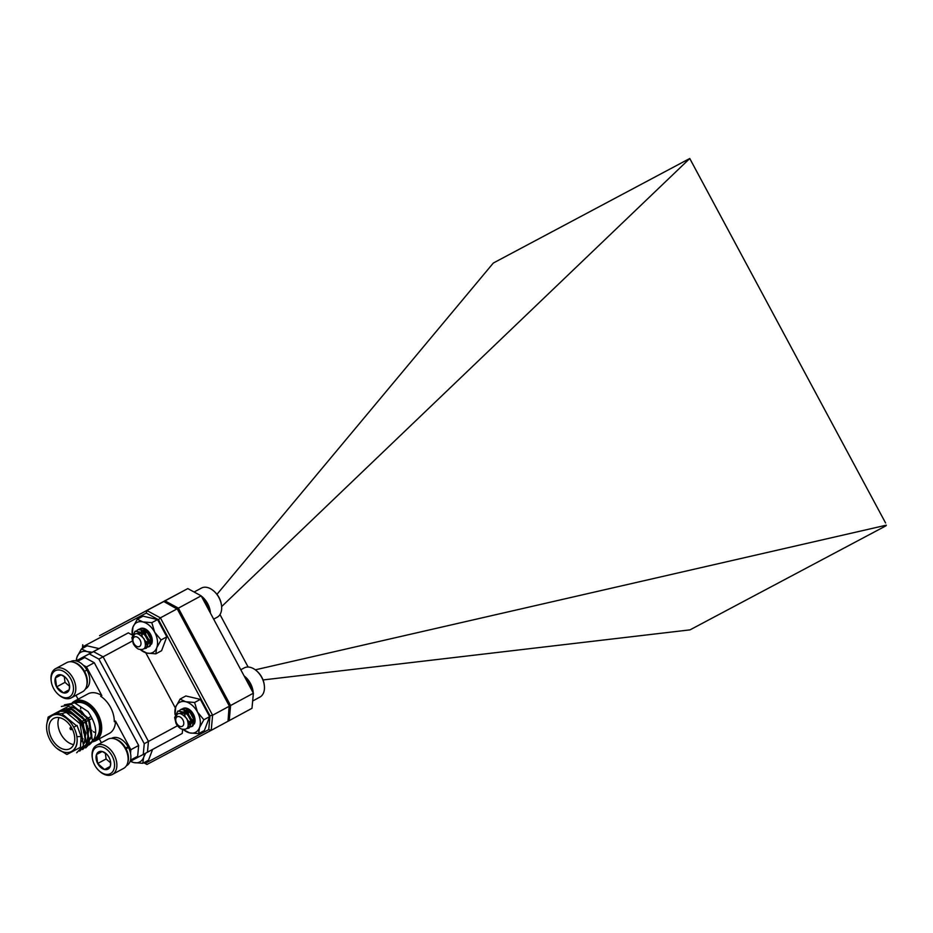 <?xml version="1.0" encoding="UTF-8"?>
<svg xmlns="http://www.w3.org/2000/svg" width="933" height="933" viewBox="0 0 933 933"><rect width="100%" height="100%" fill="white"/><g stroke="black" fill="none" stroke-linecap="round" stroke-linejoin="round"><path stroke-width="1.4" d="M253.379 693.207L251.992 708.299L229.215 720.614L230.591 705.523L253.379 693.207L201.166 595.837L178.378 608.141L165.013 600.887L100.741 635.035L187.801 588.583L201.166 595.837M144.079 762.599L145.326 763.276L208.735 729.606L209.995 715.774L212.607 715.238L229.39 706.164L177.188 608.794L160.394 617.856L212.607 715.238L211.22 730.329L229.215 720.614M230.591 705.523L178.378 608.141M165.013 600.887L187.801 588.583M219.978 614.555L248.12 667.025M221.622 606.59L689.755 158.517L885.58 522.981L689.755 158.493L493.324 263.036L216.981 594.321M255.327 669.824L886.35 525.162M263.036 679.947L690.012 629.868L886.023 525.78M209.995 715.774L158.493 619.722L146.248 613.074L82.839 646.744L82.71 648.248M132.311 641.041L103.085 656.82L93.533 651.642L128.311 632.854L76.063 660.902M128.311 632.854L132.241 634.988M175.369 708.007L145.77 652.785M182.6 729.454L182.238 733.431L147.461 752.208L148.452 741.432L103.085 656.82L148.452 741.432L177.527 725.722M208.735 729.606L211.22 730.329L146.947 764.465L143.799 762.751M99.539 635.665L163.811 601.528L99.539 635.665M163.811 601.528L177.678 609.366L229.191 705.418L228.014 721.256M76.133 660.926L93.533 651.642L76.074 660.914L93.533 651.642L103.085 656.82L98.886 659.095L144.253 743.694L148.452 741.432L147.461 752.208L130.095 761.468M146.248 613.074L147.029 610.602L160.394 617.856L158.493 619.722M82.407 648.4L82.745 644.738L82.839 646.744M145.326 763.276L146.947 764.465M143.262 754.482L144.253 743.694M98.886 659.095L89.335 653.905M126.072 748.826L128.474 747.531L126.072 748.826A15.581 10.263 61.6 0 1 127.646 762.891M114.677 738.878A15.581 10.263 61.6 0 1 125.652 748.033L125.267 748.231M111.587 738.353L111.797 738.236A15.581 10.263 61.6 0 1 128.043 746.738L125.652 748.033M128.474 747.531A15.581 10.263 61.6 0 1 126.608 765.655L126.387 765.771M84.565 672.331L84.95 672.122A15.581 10.263 61.6 0 1 86.711 685.673M72.984 662.08A15.581 10.263 61.6 0 1 84.518 671.328L84.133 671.538M70.313 661.73L70.675 661.532A15.581 10.263 61.6 0 1 86.921 670.034L84.518 671.328M87.352 670.827A15.581 10.263 61.6 0 1 85.474 688.951L85.404 688.986M92.379 758.237A14.916 9.82 -118.4 0 0 99.236 770.926A14.916 9.82 -118.4 0 0 110.421 773.644A14.916 9.82 -118.4 0 0 112.053 755.882A14.916 9.82 -118.4 0 0 96.321 747.345A14.916 9.82 -118.4 0 0 92.379 758.237L92.25 757.398A16.572 10.916 61.6 0 1 96.6 745.315A16.572 10.916 61.6 0 1 114.094 754.75A16.572 10.916 61.6 0 1 112.345 774.483L123.588 768.419A16.572 10.916 -118.4 0 0 123.588 768.419A16.572 10.916 -118.4 0 0 127.926 756.336A16.572 10.916 -118.4 0 0 120.31 742.248A16.572 10.916 -118.4 0 0 107.878 739.228A16.572 10.916 -118.4 0 0 107.831 739.251A16.572 10.916 -118.4 0 0 107.785 739.274M112.345 774.483A16.572 10.916 61.6 0 1 112.298 774.507A16.572 10.916 61.6 0 1 99.866 771.498L99.236 770.926M96.6 745.315A16.572 10.916 61.6 0 1 96.635 745.292L107.831 739.251M98.746 751.858A9.808 6.461 -118.4 0 0 96.507 754.529A9.808 6.461 -118.4 0 0 97.673 763.521A9.808 6.461 -118.4 0 0 104.531 769.492A9.808 6.461 -118.4 0 0 110.234 766.46A9.808 6.461 -118.4 0 0 110.595 761.981A9.808 6.461 -118.4 0 0 109.079 757.468A9.808 6.461 -118.4 0 0 106.094 753.642A9.808 6.461 -118.4 0 0 102.21 751.497A9.808 6.461 -118.4 0 0 98.746 751.858M106.362 753.876L102.21 751.497L96.507 754.529L97.673 763.521L104.531 769.492L110.234 766.46L110.619 762.972M120.31 742.248L120.952 742.808A14.916 9.82 61.6 0 1 127.798 755.497L127.926 756.336M105.347 753.129L106.105 758.972L110.619 762.891M106.105 758.972L97.673 763.521M110.246 766.401L104.531 769.492M82.454 691.82A16.572 10.916 -118.4 0 0 82.501 691.796A16.572 10.916 -118.4 0 0 86.839 679.714A16.572 10.916 -118.4 0 0 79.223 665.614A16.572 10.916 -118.4 0 0 66.791 662.605A16.572 10.916 -118.4 0 0 66.744 662.628A16.572 10.916 -118.4 0 0 66.698 662.652M55.245 670.722A14.916 9.82 -118.4 0 0 51.292 681.615A14.916 9.82 -118.4 0 0 58.149 694.304A14.916 9.82 -118.4 0 0 69.334 697.021A14.916 9.82 -118.4 0 0 70.966 679.259A14.916 9.82 -118.4 0 0 55.245 670.722M51.292 681.615L51.175 680.775A16.572 10.916 61.6 0 1 55.514 668.693A16.572 10.916 61.6 0 1 55.56 668.669A16.572 10.916 61.6 0 1 73.007 678.128A16.572 10.916 61.6 0 1 71.258 697.861A16.572 10.916 61.6 0 1 71.223 697.884A16.572 10.916 61.6 0 1 58.779 694.863L58.149 694.304M57.659 675.235A9.808 6.461 -118.4 0 0 55.42 677.906A9.808 6.461 -118.4 0 0 56.586 686.898A9.808 6.461 -118.4 0 0 63.444 692.869A9.808 6.461 -118.4 0 0 69.159 689.837A9.808 6.461 -118.4 0 0 69.52 685.358A9.808 6.461 -118.4 0 0 67.992 680.845A9.808 6.461 -118.4 0 0 65.007 677.02A9.808 6.461 -118.4 0 0 61.123 674.874A9.808 6.461 -118.4 0 0 57.659 675.235M65.275 677.253L61.123 674.874L55.42 677.906L56.586 686.898L63.444 692.869L69.159 689.837L69.532 686.35M79.223 665.614L79.865 666.185A14.916 9.82 61.6 0 1 86.711 678.874L86.839 679.714M64.26 676.507L65.018 682.35L69.532 686.268M65.018 682.35L56.586 686.898M69.159 689.779L63.444 692.869M69.975 748.686A17.202 11.336 -118.4 0 0 70.022 748.663A17.202 11.336 -118.4 0 0 71.841 728.172A17.202 11.336 -118.4 0 0 53.717 718.352A17.202 11.336 -118.4 0 0 53.671 718.375A17.202 11.336 -118.4 0 0 51.851 738.866A17.202 11.336 -118.4 0 0 69.975 748.686M81.463 741.712A17.202 11.336 -118.4 0 0 83.037 738.703M83.702 732.93A17.202 11.336 -118.4 0 0 66.814 712.602M66.5 712.59A17.202 11.336 -118.4 0 0 62.709 713.5A17.202 11.336 -118.4 0 0 62.663 713.523A17.202 11.336 -118.4 0 0 62.616 713.547M130.527 753.374L130.865 749.7L115.494 721.034L114.293 721.687A22.462 14.8 -118.4 0 0 100.647 696.24L101.849 695.598A22.462 14.8 -118.4 0 0 88.052 693.837A22.462 14.8 -118.4 0 0 87.982 693.872A22.462 14.8 -118.4 0 0 87.924 693.907M80.623 707.027A22.462 14.8 -118.4 0 0 80.693 708.987M80.879 710.689A22.462 14.8 -118.4 0 0 81.626 714.316M82.349 716.614A22.462 14.8 -118.4 0 0 83.947 720.346M84.973 722.259A22.462 14.8 -118.4 0 0 87.737 726.294M89.265 728.067A22.462 14.8 -118.4 0 0 92.005 730.656M93.312 731.67A22.462 14.8 -118.4 0 0 94.268 732.323L94.548 732.172M133.197 759.31A56.61 37.285 -118.4 0 0 133.361 759.229A56.61 37.285 -118.4 0 0 137.664 756.266L130.503 760.138M77.031 725.442L73.707 727.227A20.374 13.424 -118.4 0 1 76.879 736.673L81.089 736.475L77.031 725.442L73.707 727.227A20.374 13.424 -118.4 0 0 52.213 715.564A20.374 13.424 -118.4 0 0 52.166 715.588A20.374 13.424 -118.4 0 0 50.009 739.857A20.374 13.424 -118.4 0 0 71.479 751.473A20.374 13.424 -118.4 0 0 71.526 751.45A20.374 13.424 -118.4 0 0 76.879 736.673C77.906 743.799 76.273 748.639 71.981 751.205L71.526 751.45M54.114 714.538L61.695 713.593L76.459 725.734M55.665 713.85L57.228 712.859M55.735 713.827L57.111 712.917M57.391 713.442L58.616 712.276M57.461 713.43L60.225 711.238L67.689 710.363L82.454 722.492L85.37 740.93L84.04 743.566M58.732 712.206L60.109 711.296L70.57 711.389L80.658 719.938L85.929 733.058L84.075 743.403M63.094 709.686L73.171 709.605L83.573 718.2L88.693 729.909L87.072 741.782M68.109 708.45L70.686 708.742L85.451 720.871L88.367 739.309L87.037 741.945M71.305 706.911L81.544 711.203L89.778 722.2L91.842 735.414L86.851 743.169M71.106 706.841L73.684 707.121L88.448 719.261L91.364 737.688L86.909 743.146M70.325 727.705A1.085 0.711 61.6 0 1 71.351 729.618L71.351 729.618A1.085 0.711 61.6 0 1 70.325 727.705L70.325 727.705M81.089 736.475L80.448 747.298L66.908 754.482L56.761 748.266M46.778 724.241L48.143 717.092L62.686 709.36L80.086 723.798L83.445 745.677L76.693 752.768M50.755 716.532L51.14 715.471L65.683 707.75L83.084 722.177L86.442 744.056L79.69 751.147M53.834 714.69L68.68 706.129L86.081 720.556L89.44 742.435L82.687 749.526M61.38 706.479L71.678 704.508L89.078 718.935L92.437 740.825L85.684 747.904M64.377 704.858L74.675 702.887L88.04 711.552C97.837 726.387 98.222 737.49 89.206 744.861M93.895 739.368A20.374 13.424 -118.4 0 0 93.953 739.333A20.374 13.424 -118.4 0 0 96.414 715.658A20.374 13.424 -118.4 0 0 75.445 703.074M137.664 756.266L138.655 745.49L94.28 662.722L84.728 657.543A56.61 37.285 -118.4 0 0 79.55 659.619L76.809 661.1M109.278 733.431A22.462 14.8 -118.4 0 0 109.336 733.396A22.462 14.8 -118.4 0 0 115.494 721.034M99.306 738.819L101.394 742.726M75.981 695.318L78.069 699.225M101.849 695.598L86.477 666.932L83.317 665.217M94.28 662.722L86.477 666.932M130.865 749.7L138.655 745.49M77.626 661.369L84.728 657.543M59.047 717.57A17.202 11.336 -118.4 0 0 60.867 734.049A17.202 11.336 -118.4 0 0 73.649 744.604M130.48 761.27A16.981 11.184 -118.4 0 0 133.781 762.553L142.772 763.311L148.522 760.197L152.592 749.432M130.363 761.328L133.781 762.553A16.981 11.184 -118.4 0 0 143.659 757.304A16.981 11.184 -118.4 0 0 144.428 753.852M142.772 763.311L143.659 757.304L145.653 753.188M150.423 645.624A9.96 6.554 61.6 0 1 149.525 646.266A9.96 6.554 61.6 0 1 148.02 646.744M139.81 628.889A9.96 6.554 61.6 0 1 140.113 628.714A9.96 6.554 61.6 0 1 147.577 630.521A9.96 6.554 61.6 0 1 152.161 639A9.96 6.554 61.6 0 1 151.496 644.202M148.3 639.28A7.697 5.062 -118.4 0 0 150.808 641.006M150.411 640.819A9.657 6.356 61.6 0 1 147.962 638.382M146.084 635.14A9.657 6.356 61.6 0 1 145.116 631.349M144.638 630.067A7.697 5.062 -118.4 0 0 144.44 630.813M144.382 631.093A7.697 5.062 -118.4 0 0 144.358 633.204M144.627 634.615A7.697 5.062 -118.4 0 0 144.918 635.525M148.744 640.679A7.697 5.062 -118.4 0 0 150.61 641.612L148.697 640.644M144.837 640.411A7.697 5.062 -118.4 0 0 147.811 642.627M148.977 642.977A7.697 5.062 -118.4 0 0 149.63 643.047M145.746 642.301A7.697 5.062 -118.4 0 0 147.612 643.234M136.789 622.521A16.981 11.184 -118.4 0 0 132.929 627.151A16.981 11.184 -118.4 0 0 132.288 634.837L132.929 627.151L137.291 619.267L143.041 616.165L157.56 619.559L166.82 636.831L161.572 650.721L155.823 653.835L156.709 647.829A16.981 11.184 -118.4 0 0 154.691 632.247A16.981 11.184 -118.4 0 0 142.807 621.903A16.981 11.184 -118.4 0 0 136.789 622.521M155.823 653.835L146.831 653.077L140.591 649.8A16.981 11.184 -118.4 0 0 146.831 653.077A16.981 11.184 -118.4 0 0 156.709 647.829L161.071 639.945L166.82 636.831M161.071 639.945L154.691 632.247L151.799 622.661L142.807 621.903L137.291 619.267M151.799 622.661L157.56 619.559M149.677 645.239A9.132 6.018 -118.4 0 0 151.403 643.513M151.951 642.137A9.132 6.018 -118.4 0 0 152.126 638.778M147.741 630.673A9.132 6.018 -118.4 0 0 141.933 628.807M145.175 629.087A7.697 5.062 -118.4 0 0 143.845 629.308M90.618 653.042A16.981 11.184 -118.4 0 0 86.956 651.561A16.981 11.184 -118.4 0 0 80.949 652.179A16.981 11.184 -118.4 0 0 77.077 656.809A16.981 11.184 -118.4 0 0 76.273 660.797M92.379 652.249L86.956 651.561L81.439 648.925L77.077 656.809L76.144 660.867M98.921 648.563L87.201 645.823L81.439 648.925M193.224 725.442A9.96 6.554 61.6 0 1 192.315 726.084A9.96 6.554 61.6 0 1 190.822 726.562M182.611 708.707A9.96 6.554 61.6 0 1 182.915 708.532A9.96 6.554 61.6 0 1 190.379 710.34A9.96 6.554 61.6 0 1 194.95 718.807A9.96 6.554 61.6 0 1 194.297 724.02M191.102 719.098A7.697 5.062 -118.4 0 0 193.597 720.824M193.213 720.638A9.657 6.356 61.6 0 1 190.764 718.2M188.886 714.958A9.657 6.356 61.6 0 1 187.918 711.156M186.647 709.127A7.697 5.062 -118.4 0 1 187.965 708.905A7.697 5.062 -118.4 0 0 187.801 709.092M187.44 709.885A7.697 5.062 -118.4 0 0 187.23 710.631M187.183 710.911A7.697 5.062 -118.4 0 0 187.148 713.022M187.428 714.433A7.697 5.062 -118.4 0 0 187.708 715.343M191.545 720.498A7.697 5.062 -118.4 0 0 193.411 721.431L191.498 720.463M187.638 720.229A7.697 5.062 -118.4 0 0 190.6 722.445M191.778 722.795A7.697 5.062 -118.4 0 0 192.42 722.865M188.548 722.119A7.697 5.062 -118.4 0 0 190.414 723.052M179.591 702.339A16.981 11.184 -118.4 0 0 175.731 706.969A16.981 11.184 -118.4 0 0 175.089 714.655L175.731 706.969L180.092 699.085L185.842 695.971L200.35 699.365L209.622 716.649L204.374 730.539L198.624 733.641L199.499 727.647A16.981 11.184 -118.4 0 0 197.493 712.054A16.981 11.184 -118.4 0 0 185.609 701.721A16.981 11.184 -118.4 0 0 179.591 702.339M198.624 733.641L189.621 732.895L183.393 729.618A16.981 11.184 -118.4 0 0 189.621 732.895A16.981 11.184 -118.4 0 0 199.499 727.647L203.861 719.763L209.622 716.649M203.861 719.763L197.493 712.054L194.6 702.479L185.609 701.721L180.092 699.085M194.6 702.479L200.35 699.365M192.478 725.058A9.132 6.018 -118.4 0 0 194.204 723.332M194.752 721.955A9.132 6.018 -118.4 0 0 194.915 718.597M190.542 710.491A9.132 6.018 -118.4 0 0 184.722 708.625M208.432 609.377A16.304 10.741 -118.4 0 0 203.301 599.814M251.222 689.195A16.304 10.741 -118.4 0 0 246.102 679.632M198.706 594.496A16.572 10.916 61.6 0 1 199.884 595.137M201.306 596.094A16.572 10.916 61.6 0 1 208.351 605.039A16.572 10.916 61.6 0 1 210.415 613.086M213.855 591.09L214.497 591.662A14.916 9.82 61.6 0 1 219.652 598.753A14.916 9.82 61.6 0 1 221.343 604.351L221.471 605.19A16.572 10.916 -118.4 0 0 219.593 598.963A16.572 10.916 -118.4 0 0 213.855 591.09A16.572 10.916 -118.4 0 0 201.376 588.105L194.134 592.012M140.323 640.528A5.388 3.545 -118.4 0 0 134.725 636.842A5.388 3.545 -118.4 0 0 133.606 642.942A5.388 3.545 -118.4 0 0 139.204 646.616A5.388 3.545 -118.4 0 0 140.323 640.528M144.102 638.872C136.778 631.081 133.022 632.026 132.848 641.682A7.207 4.747 -118.4 0 0 133.314 642.895A7.207 4.747 -118.4 0 0 135.798 646.312L133.244 643.642A10.146 6.683 -118.4 0 0 138.434 649.111C145.047 650.663 146.936 647.245 144.102 638.872M141.746 635.805L144.86 640.47M137.991 632.994L144.358 634.37L146.703 637.286L147.846 640.633L145.63 645.111M138.364 632.784L144.743 634.172M147.741 632.562L141.384 631.163L147.356 632.749L149.7 635.665L150.843 639.012L148.977 643.397M141.641 635.7L141.769 632.831M142.224 631.606L142.667 630.906M142.807 630.72L143.985 629.752M145.373 629.169L144.382 629.542L145.63 629.285M142.108 636.131L142.073 632.947M142.446 631.734L142.901 630.895M143.041 630.696L144.032 629.752M147.822 640.423L144.732 634.72M144.58 633.425L144.767 631.209M144.848 630.918L145.07 630.323M145.221 629.985L145.653 629.297M145.012 633.857L145.082 631.326M145.443 630.113L145.828 629.39M150.819 638.802L147.729 633.099M147.577 631.804L147.601 630.556M150.668 638.09L148.277 633.67M148.009 632.236L147.939 630.86M148.219 640.446L146.714 644.656L145.641 644.96M148.604 643.49L147.799 643.537M147.531 643.502L145.466 642.58M151.216 638.825L148.977 643.292M148.604 643.338L147.915 643.292M147.636 643.245L145.338 641.974M151.601 641.881L150.796 641.916M150.528 641.881L148.802 641.181M151.601 641.717L150.913 641.682M147.671 639.711L145.583 636.259M135.285 631.116L144.207 633.075L147.414 637.227L148.918 641.997L146.423 648.143M133.244 643.642L131.88 637.752L135.098 631.209L143.834 633.274L147.041 637.437L148.545 642.196L146.236 648.248L144.148 648.715M150.889 639.455L147.227 632.644M146.971 631.244L146.866 629.997M138.282 629.495L147.204 631.454L150.411 635.606L151.916 640.376L149.607 646.429L147.776 647.082M136.883 630.498L138.749 629.297L146.831 631.653L150.038 635.816L151.543 640.586L149.233 646.627M147.542 647.094L145.326 646.709M213.657 619.139L217.132 617.273A16.572 10.916 -118.4 0 0 221.471 605.19M244.096 675.912A16.572 10.916 61.6 0 1 251.152 684.857A16.572 10.916 61.6 0 1 253.216 692.904M256.657 670.909L257.286 671.48A14.916 9.82 61.6 0 1 262.453 678.559A14.916 9.82 61.6 0 1 264.144 684.169L264.261 685.009A16.572 10.916 -118.4 0 0 262.395 678.781A16.572 10.916 -118.4 0 0 256.657 670.909A16.572 10.916 -118.4 0 0 244.178 667.923L240.796 669.742M183.125 720.334A5.388 3.545 -118.4 0 0 177.527 716.661A5.388 3.545 -118.4 0 0 176.395 722.76A5.388 3.545 -118.4 0 0 182.005 726.434A5.388 3.545 -118.4 0 0 183.125 720.334M186.903 718.69C179.568 710.899 175.812 711.844 175.637 721.501A7.207 4.747 -118.4 0 0 176.104 722.713A7.207 4.747 -118.4 0 0 178.588 726.119L176.045 723.46A10.146 6.683 -118.4 0 0 181.235 728.93C187.848 730.481 189.737 727.064 186.903 718.69M184.547 715.623L187.661 720.288M180.792 712.8L187.148 714.188L189.504 717.104L190.647 720.451L188.419 724.929M181.165 712.602L187.533 713.99M184.209 710.993L190.145 712.567L192.501 715.483L193.644 718.83L191.766 723.215M184.174 710.981L190.53 712.369M184.431 715.506L184.571 712.649M185.026 711.424L185.469 710.713M185.609 710.538L186.798 709.558M188.174 708.987L187.171 709.36L188.419 709.103M184.909 715.949L184.874 712.765M185.247 711.552L185.702 710.713M185.842 710.514L186.822 709.57M190.612 720.241L187.533 714.538M187.37 713.232L187.568 711.028M187.65 710.736L187.871 710.141M188.023 709.803L188.454 709.115M187.801 713.675L187.871 711.144M188.244 709.931L188.629 709.197M193.609 718.62L190.53 712.917M190.367 711.622L190.402 710.375M193.469 717.909L191.078 713.488M190.798 712.054L190.74 710.678M191.02 720.264L189.504 724.463L188.431 724.766M191.405 723.308L190.589 723.355M190.332 723.32L188.268 722.387M194.017 718.643L191.778 723.11M191.405 723.157L190.705 723.11M190.437 723.063L188.139 721.792M194.402 721.687L193.586 721.734M193.329 721.699L191.603 720.999M194.402 721.536L193.702 721.501M190.472 719.53L188.384 716.077M178.086 710.934L187.008 712.894L190.215 717.045L191.72 721.815L189.212 727.962M176.045 723.46L174.669 717.57L177.9 711.028L186.635 713.092L189.831 717.244L191.347 722.014L189.037 728.067L186.95 728.533M193.679 719.273L190.029 712.462M189.772 711.063L189.667 709.815M181.084 709.313L190.005 711.273L193.213 715.424L194.717 720.194L192.408 726.247L190.577 726.889M179.684 710.316L181.538 709.115L189.632 711.471L192.828 715.634L194.344 720.393L192.035 726.445M190.344 726.912L188.128 726.515M252.668 701.01L259.922 697.079A16.572 10.916 -118.4 0 0 264.261 685.009M72.377 702.572L74.197 701.324A22.462 14.8 61.6 0 1 74.255 701.289A22.462 14.8 61.6 0 1 97.907 714.095A22.462 14.8 61.6 0 1 95.539 740.849A22.462 14.8 61.6 0 1 95.481 740.872L109.336 733.396M93.568 740.814A21.552 14.193 -118.4 0 0 94.455 740.405A21.552 14.193 -118.4 0 0 96.81 714.748A21.552 14.193 -118.4 0 0 74.08 702.409A21.552 14.193 -118.4 0 0 73.59 702.689M55.514 668.693L66.744 662.628M71.258 697.861L82.501 691.796M92.88 741.84L95.481 740.884M74.197 701.324L87.982 693.872M130.305 760.873L133.361 759.229M52.166 715.588L54.172 714.503M91.644 718.655L88.927 720.124M88.81 720.194L85.929 721.745M85.813 721.815L82.932 723.367M82.815 723.425L81.311 724.241M90.618 716.742L87.842 718.235M87.725 718.305L84.845 719.856M84.728 719.926L81.847 721.477M81.731 721.547L80.273 722.329M92.705 740.009L93.953 739.333"/></g></svg>
